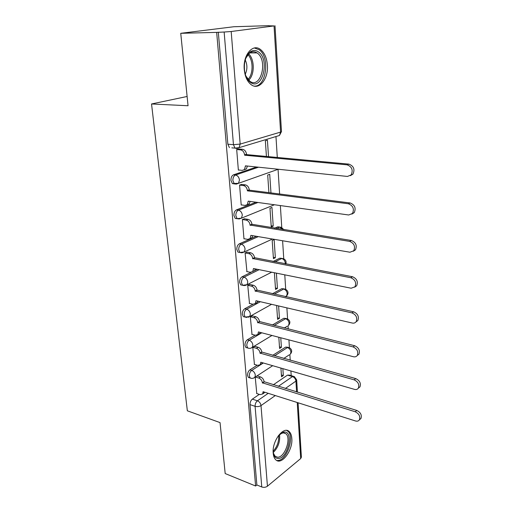 <?xml version="1.0" encoding="UTF-8"?>
<svg xmlns="http://www.w3.org/2000/svg" width="513" height="513" viewBox="0 0 513 513"><rect width="100%" height="100%" fill="white"/><g stroke="black" fill="none" stroke-linecap="round" stroke-linejoin="round"><path stroke-width="0.77" d="M257.218 365.211L249.889 369.879C248.286 371.143 247.503 372.983 247.535 375.394L248.356 377.421L249.953 377.741M255.108 335.194L247.369 339.76C245.733 340.972 244.938 342.819 244.97 345.294L245.868 347.468L247.529 347.795M253.005 304.28L244.772 308.743C243.104 309.897 242.296 311.75 242.328 314.289L243.309 316.624L245.034 316.963M251.049 272.365L242.091 276.783C240.398 277.879 239.571 279.732 239.609 282.342L240.68 284.856L242.482 285.196M256.378 236.294L239.334 243.835C237.602 244.868 236.762 246.727 236.807 249.408L237.981 252.12L239.86 252.454M256.019 202.218L236.487 209.862C234.723 210.824 233.864 212.69 233.915 215.447L235.21 218.365L237.186 218.685M256.596 167.001L233.55 174.805C231.754 175.696 230.882 177.562 230.933 180.396L232.357 183.558L234.313 183.898M267.382 65.036C266.747 57.687 264.362 52.441 260.226 49.299C252.569 43.406 242.848 55.314 244.246 69.396C244.951 76.552 247.272 81.657 251.203 84.696C259.078 90.807 268.62 78.887 267.382 65.036M291.82 438.461C291.602 435.402 290.762 433.145 289.3 431.696C283.83 425.392 271.871 440.975 273.198 453.139C273.442 456.076 274.256 458.25 275.641 459.654C281.342 466.035 293.051 450.337 291.82 438.461M291.204 375.651L290.903 370.963M290.223 360.273L289.864 354.618M289.422 347.673L288.928 339.895M288.235 329.045L288.03 325.896M287.588 318.887L286.882 307.871M286.183 296.847L286.151 296.367M285.696 289.287L284.779 274.84M283.76 258.834L282.605 240.757M281.759 227.483L280.361 205.572M279.623 194.004L278.046 169.232M277.296 157.465L275.962 136.535M268.902 25.797L274.045 25.919L231.19 31.505L240.161 144.089L280.585 132.091L274.045 25.919M180.743 33.307L216.672 32.383L255.609 486.003L225.188 473.55L220.045 422.603L187.341 410.798L151.54 103.972L188.053 105.749L180.743 33.307L233.806 26.74L268.895 25.656M298.072 402.776L301.4 457.141L300.695 458.551L267.44 486.209C265.74 487.382 263.849 487.639 261.765 486.978L256.866 484.977L250.023 404.635C249.991 402.282 250.767 400.448 252.338 399.133L259.315 394.375M273.326 384.801L287.504 375.118L292.474 376.58L294.289 376.555L296.668 379.857L295.924 381.095L285.363 388.501M256.866 484.977L255.609 486.003M231.844 147.847L235.018 148.122L233.46 144.685L224.143 32.024L231.19 31.505M224.143 32.024L216.672 32.383M238.936 148.982L236.685 149.488L238.365 170.136L238.769 170.002M270.973 192.907L269.716 174.298L267.696 175.016L268.908 192.644M241.79 184.449L239.577 185.046L241.213 205.059L241.559 204.924M273.217 226.092L271.954 207.419L269.973 208.233L271.255 226.945L273.217 226.092L271.178 225.765M244.554 218.82L242.386 219.506L243.97 238.911L244.284 238.769M275.353 257.712L274.128 239.577L272.185 240.475L273.429 258.648L275.353 257.712L273.339 257.334M247.234 252.146L245.111 252.922L246.926 271.601M249.831 284.484L247.747 285.331L249.498 303.452M274.397 272.743L275.539 289.447L277.43 288.428L275.443 287.998M252.358 315.861L250.312 316.784L251.998 334.367M276.642 305.491L277.591 319.375L279.45 318.284L277.482 317.81M254.807 346.333L252.8 347.327L254.429 364.397M278.815 337.253L279.585 348.474L281.413 347.314L279.47 346.794M272.672 355.368L285.67 347.089L289.249 347.596C292.025 349.372 292.41 351.546 290.396 354.117L290.929 352.091C290.589 349.828 289.428 348.321 287.447 347.57L274.468 355.868M272.313 325.043L283.779 318.278L287.363 318.791C290.243 320.593 290.634 322.812 288.524 325.434L289.108 323.267C288.761 320.939 287.588 319.426 285.581 318.714L274.128 325.499M257.545 301.817L258.52 301.291M272.371 293.782L281.836 288.652L285.414 289.165C288.415 291.006 288.806 293.269 286.587 295.956L287.235 293.622C286.882 291.237 285.69 289.71 283.663 289.043L274.205 294.193M252.851 271.48L257.282 269.293M273.038 261.534L279.841 258.18L283.4 258.687C285.735 259.796 286.549 261.559 285.844 263.983M274.622 228.214L277.783 226.817L281.329 227.31L283.888 229.696M187.117 96.476L151.54 103.972M268.523 156.651L267.408 140.164L265.356 140.793L266.427 156.459M255.224 377.081L256.795 393.567M280.925 368.071L281.522 376.773L283.317 375.554L281.4 374.984M283.317 375.554L282.855 368.629M281.413 347.314L280.765 337.766M279.45 318.284L278.617 305.953M277.43 288.428L276.398 273.147M288.107 347.288L285.67 347.089M286.119 318.49L283.779 318.278M284.067 288.877L281.836 288.652M281.951 258.411L279.841 258.18M279.765 227.067L277.783 226.817M293.244 376.247L289.326 375.099L287.504 375.118M218.307 32.172L227.849 144.211L229.42 147.629M238.353 169.957L242.245 170.38L244.483 169.546L245.445 165.84L347.468 176.446L351.161 174.895C353.297 170.047 351.937 166.687 347.089 164.827L244.618 155.215L244.592 154.868C244.15 152.028 242.822 150.367 240.61 149.892L242.546 149.302C244.752 149.777 246.08 151.425 246.516 154.259L246.541 154.605L348.885 164.128C353.726 165.981 355.079 169.328 352.944 174.163L350.321 175.696M238.481 148.943L242.546 149.302M247.407 166.045L246.394 168.899L244.271 169.745M236.685 149.539L240.61 149.892M244.618 155.215L246.541 154.605M241.193 204.873L245.041 205.418L247.343 204.584L248.209 201.141L348.737 214.992L352.502 213.459C354.419 208.868 353.04 205.636 348.372 203.764L247.401 190.849L247.375 190.509C246.945 187.752 245.637 186.104 243.457 185.565L245.349 184.885C247.529 185.417 248.837 187.065 249.26 189.816L249.286 190.15L350.129 202.962C354.797 204.822 356.169 208.047 354.246 212.626L351.867 214.12M233.986 183.494L235.082 183.628M241.399 184.398L245.349 184.885M250.12 201.404L249.222 203.853L247.221 204.713M239.584 185.09L243.457 185.565M247.401 190.849L249.286 190.15M243.951 238.712L247.747 239.379L250.113 238.551L250.876 235.358L349.969 252.223L353.778 250.735C355.503 246.381 354.117 243.265 349.61 241.379L250.075 225.053C249.651 222.373 248.363 220.731 246.214 220.135L248.068 219.365C250.222 219.962 251.505 221.597 251.928 224.271L351.334 240.475C355.836 242.348 357.221 245.458 355.49 249.805L353.329 251.248M244.201 218.762L248.068 219.365M252.742 235.672L251.954 237.743L250.062 238.609M235.281 218.423L237.121 218.711M242.386 219.532L246.214 220.135M250.1 225.38L251.954 224.598M258.52 51.96C270.313 59.976 262.201 91.109 250.53 82.413C247.683 80.361 245.759 76.892 244.746 72C243.534 63.394 245.214 56.815 249.793 52.262C252.691 49.998 255.596 49.896 258.52 51.96M245.894 76.039L249.902 81.259C260.719 89.345 268.248 60.489 257.295 53.089L257.019 52.89C254.384 51.191 251.787 51.358 249.215 53.384L245.874 58.091M245.246 59.963C247.439 64.741 247.446 69.479 245.265 74.173M254.32 86.113C266.305 87.037 270.287 57.219 259.11 49.71L254.377 47.985M278.379 435.665L283.381 432.132L284.683 432.023C294.148 432.068 287.37 459.193 278.046 458.468C275.513 458.301 273.936 456.352 273.307 452.62L273.16 450.78M273.397 453.152L274.987 456.108L277.501 457.192C284.625 457.878 291.589 438.371 285.933 433.754L283.638 432.722L280.008 433.985M277.552 460.43C286.408 461.213 294.981 437.044 287.985 431.343L286.632 430.426M246.625 271.537L250.37 272.307L252.787 271.505L253.473 268.523L351.149 288.223L354.996 286.793C356.561 282.65 355.163 279.63 350.809 277.732L252.691 258.533C252.274 255.929 251.011 254.294 248.882 253.646L250.71 252.8C252.832 253.448 254.095 255.076 254.506 257.673L352.502 276.738C356.849 278.623 358.241 281.637 356.676 285.767L354.701 287.152M246.92 252.088L250.71 252.8M255.282 268.889L254.589 270.614L252.806 271.48M245.111 252.935L248.882 253.646M252.717 258.853L254.531 257.988M249.215 303.382L252.915 304.26L255.371 303.478L255.987 300.701L352.296 323.043C353.957 323.376 355.246 322.921 356.163 321.67C357.58 317.733 356.182 314.809 351.963 312.892L255.23 291.006C254.826 288.473 253.569 286.85 251.473 286.145L253.262 285.228C255.359 285.927 256.609 287.543 257.013 290.076L353.63 311.808C357.837 313.712 359.235 316.63 357.817 320.567L355.996 321.895M249.542 284.42L253.262 285.228M257.738 301.112L257.141 302.516L255.455 303.375M247.747 285.331L251.473 286.145M255.25 291.313L257.032 290.384M251.736 334.296L255.391 335.271L257.879 334.521L258.424 331.93L353.406 356.734C355.092 357.119 356.388 356.689 357.285 355.445C358.568 351.687 357.17 348.846 353.085 346.916L257.693 322.517C257.295 320.054 256.058 318.438 253.986 317.688L255.743 316.701C257.815 317.451 259.046 319.054 259.437 321.516L354.72 345.749C358.799 347.673 360.197 350.507 358.908 354.252L357.221 355.535M252.088 315.796L255.743 316.701M260.117 332.373L259.616 333.495L258.007 334.335M250.325 316.777L253.986 317.688M257.712 322.818L259.463 321.811M254.179 364.32L257.789 365.378L260.303 364.672L260.796 362.249L354.483 389.367C356.195 389.803 357.484 389.393 358.363 388.149C359.53 384.564 358.138 381.8 354.169 379.851L260.078 353.111C259.693 350.706 258.475 349.103 256.429 348.308L258.154 347.256C260.2 348.051 261.412 349.642 261.797 352.04L355.772 378.613C359.735 380.55 361.126 383.307 359.953 386.885L358.42 388.104M254.551 346.262L258.154 347.256M262.419 362.717L262.008 363.582L260.469 364.41M252.826 347.307L256.429 348.308M260.104 353.399L261.822 352.328M256.558 393.49L260.123 394.632L262.65 393.965L263.098 391.695L355.522 420.974C357.253 421.462 358.542 421.083 359.395 419.846C360.466 416.415 359.074 413.722 355.22 411.759L262.399 382.82C262.021 380.479 260.822 378.889 258.802 378.049L260.495 376.933C262.515 377.767 263.714 379.351 264.086 381.691L356.798 410.451C360.645 412.401 362.031 415.088 360.96 418.512L359.645 419.628M257.051 375.888L260.495 376.933M264.65 392.189L262.855 393.625M255.352 376.997L258.802 378.049M262.425 383.102L264.112 381.973M251.53 378.357L250.171 377.978L249.35 375.952C249.318 373.535 250.107 371.688 251.71 370.424L263.342 362.986M249.889 369.879L251.71 370.424C253.736 371.258 254.942 372.861 255.333 375.234L254.839 377.331L253.473 378.132M249.196 348.359L247.702 347.981L246.811 345.807C246.779 343.325 247.574 341.472 249.209 340.26L261.784 332.809M247.369 339.76L249.209 340.26C251.261 341.049 252.486 342.665 252.883 345.095L252.338 347.352L250.793 348.18M246.798 317.457L245.169 317.092L244.194 314.751C244.156 312.205 244.97 310.352 246.631 309.192L260.367 301.721M244.772 308.743L246.631 309.192C248.709 309.935 249.953 311.558 250.363 314.059L249.754 316.489L248.016 317.335M244.335 285.619L242.566 285.273L241.495 282.753C241.456 280.136 242.283 278.283 243.976 277.18L259.148 269.671M242.091 276.783L243.976 277.18C246.086 277.873 247.343 279.508 247.76 282.079L247.086 284.689L245.137 285.542M241.809 252.8L239.892 252.479L238.718 249.767C238.673 247.08 239.513 245.214 241.238 244.182L258.27 236.615M239.334 243.835L241.238 244.182C243.374 244.823 244.656 246.464 245.079 249.113L244.323 251.928L242.162 252.768M239.205 218.948L237.141 218.666L235.845 215.742C235.8 212.978 236.66 211.112 238.423 210.144L257.93 202.481M236.487 209.862L238.423 210.144C240.584 210.728 241.879 212.382 242.316 215.107L241.469 218.147L239.071 218.961M235.64 184.058L234.306 183.795L232.889 180.634C232.838 177.793 233.71 175.921 235.512 175.029L258.526 167.2M233.55 174.805L235.512 175.029C237.699 175.549 239.02 177.216 239.462 180.012L238.513 183.308L236.262 184.135M252.338 399.133L257.417 400.794L268.235 393.324M278.341 386.34L292.474 376.58C294.443 377.376 295.591 378.876 295.924 381.095L296.591 391.951M275.301 395.561L261.008 405.591L267.44 486.209M300.695 458.551L297.239 402.513M274.891 261.886L281.688 258.52C283.74 259.148 284.952 260.681 285.305 263.124L285.292 263.874M276.494 228.516L279.656 227.112L282.676 229.503M275.891 170.092L278.219 169.245M234.479 183.917L235.012 183.981M276.295 169.95L275.962 170.098M285.497 296.694L286.587 295.956L285.324 296.655M287.203 326.236L284.228 328.038M289.229 354.881L283.74 358.465M278.014 135.913L279.47 135.477L281.477 131.572M236.897 148.494L235.018 148.122L239.096 147.654L236.897 148.494M227.849 144.211L233.46 144.685L240.161 144.089L239.096 147.654L279.47 135.477L280.585 132.091L281.477 131.533L275 25.727M250.023 404.635L255.096 406.322C255.07 403.962 255.846 402.115 257.417 400.794C259.431 401.673 260.63 403.269 261.008 405.591C259.225 406.636 257.257 406.88 255.096 406.322L261.765 486.978M245.477 166.186L246.259 165.923M244.592 154.868L246.516 154.259M347.089 164.827L348.885 164.128M248.234 201.474L248.863 201.231M247.375 190.509L249.26 189.816M348.372 203.764L350.129 202.962M250.902 235.679L251.428 235.448M250.075 225.053L251.928 224.271M349.61 241.379L351.334 240.475M248.645 53.903C254.794 59.328 254.743 75.033 248.651 80.214M247.946 79.444C253.409 74.263 253.454 60.072 247.933 54.679M279.508 434.44C280.316 441.462 278.245 447.477 273.288 452.472M273.179 451.235C277.238 446.714 279.072 441.411 278.668 435.325M253.493 268.838L253.941 268.62M252.691 258.533L254.506 257.673M350.809 277.732L352.502 276.738M256.006 301.009L256.397 300.798M255.23 291.006L257.013 290.076M351.963 312.892L353.63 311.808M258.449 332.225L258.789 332.026M257.693 322.517L259.437 321.516M353.085 346.916L354.72 345.749M260.078 353.111L261.797 352.04M354.169 379.851L355.772 378.613M262.399 382.82L264.086 381.691M355.22 411.759L356.798 410.451M287.799 431.176L289.3 431.696M232.357 183.558L238.513 183.308L278.232 169.252M235.21 218.365L237.141 218.666L241.469 218.147L274.436 204.758M237.981 252.12L239.892 252.479L244.323 251.928L272.486 239.032M240.68 284.856L242.566 285.273L247.086 284.689L271.672 272.198M243.309 316.624L245.169 317.092L249.754 316.489L271.582 304.318M245.868 347.468L247.702 347.981C249.369 348.648 250.915 348.436 252.338 347.352L271.967 335.464M248.356 377.421L250.171 377.978C251.857 378.677 253.416 378.459 254.839 377.331L272.679 365.686M297.425 392.208L296.674 379.947M244.483 169.546L246.394 168.899M351.161 174.895L352.944 174.163M247.343 204.584L249.222 203.853M352.502 213.459L354.246 212.626M250.113 238.551L251.954 237.743M353.778 250.735L355.49 249.805M249.812 52.929L257.019 52.89M249.215 53.384L249.793 52.262M283.003 432.728L285.933 433.754M282.432 432.825L283.381 432.132M252.787 271.505L254.589 270.614M354.996 286.793L356.676 285.767M255.371 303.478L257.141 302.516M356.163 321.67L357.817 320.567M257.879 334.521L259.616 333.495M357.285 355.445L358.908 354.252M260.303 364.672L262.008 363.582M358.363 388.149L359.953 386.885M262.65 393.965L264.33 392.817M359.395 419.846L360.96 418.512"/></g></svg>
